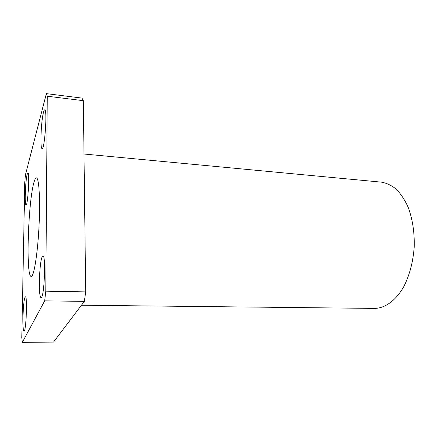 <?xml version="1.0" encoding="UTF-8"?>
<svg xmlns="http://www.w3.org/2000/svg" width="436" height="436" viewBox="0 0 436 436"><rect width="100%" height="100%" fill="white"/><g stroke="black" fill="none" stroke-linecap="round" stroke-linejoin="round"><path stroke-width="0.65" d="M27.185 174.367L27.877 172.967C29.812 172.209 27.855 205.999 26.035 204.925C24.46 205.476 25.419 180.46 27.185 174.367M24.972 297.363L25.402 296.84C27.566 295.804 26.122 332.09 24.024 331.142C22.083 331.812 22.972 301.314 24.972 297.363M42.112 256.918L42.913 255.959C46.134 254.755 44.21 298.807 41.082 297.532C38.281 298.257 39.224 262.826 42.112 256.918M43.507 112.286C43.943 110.63 44.352 109.812 44.728 109.828C47.502 109.06 44.674 150.039 42.085 148.534C39.943 149.079 41.066 120.881 43.507 112.286M22.296 342.369L44.679 300.856L84.361 301.369L53.541 342.075L22.296 342.369L21.8 337.48L24.781 182.128L25.462 174.738L46.363 93.631L47.268 96.209L83.336 100.683L81.995 98.105L46.363 93.631M84.361 301.369L85.696 291.902L45.78 291.172L44.679 300.856M45.78 291.172L47.268 96.209M34.09 181.976C34.896 179.223 35.67 177.85 36.411 177.866C39.06 177.615 40.406 200.217 38.957 227.423C37.54 254.635 33.828 276.969 31.223 276.44C25.642 277.182 28.155 200.658 34.09 181.976M85.696 291.902L83.336 100.683M81.439 305.227L374.786 308.405C385.222 308.192 395.997 300.469 403.916 286.381C409.638 274.996 413.066 261.927 414.2 247.179C414.62 232.393 412.581 219.036 408.091 207.111C404.772 199.879 400.853 193.927 396.329 189.257C391.577 185.414 386.612 183.049 381.435 182.15L83.99 154.006"/></g></svg>
